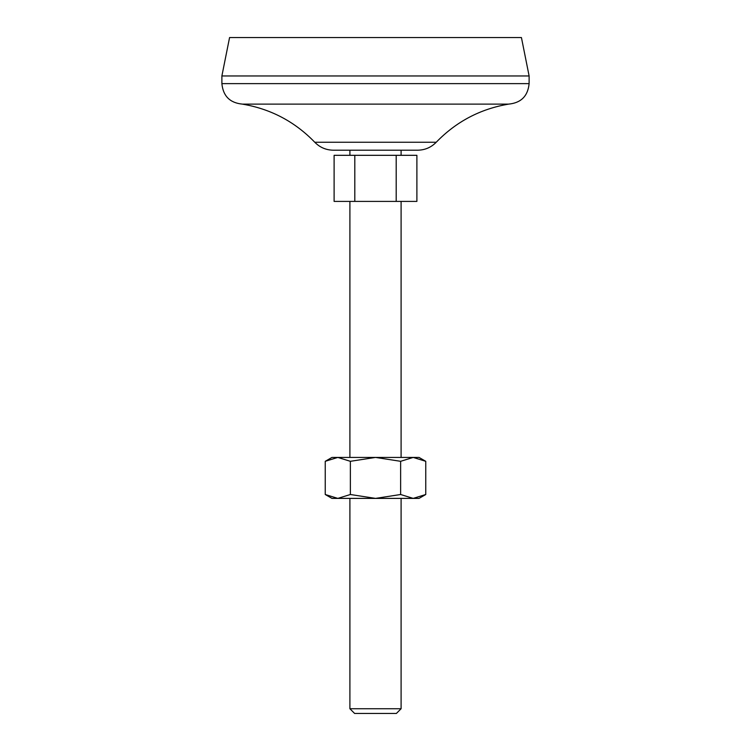 <?xml version="1.0" encoding="UTF-8"?>
<svg xmlns="http://www.w3.org/2000/svg" width="751" height="751" viewBox="0 0 751 751"><rect width="100%" height="100%" fill="white"/><g stroke="black" fill="none" stroke-linecap="round" stroke-linejoin="round"><path stroke-width="1.13" d="M350.37 461.311L350.37 494.505L337.809 498.392L325.239 494.505L325.239 461.311L337.809 457.425L350.37 461.311L375.5 457.425L400.63 461.311L413.191 457.425L425.761 461.311L425.761 494.505L413.191 498.392L400.63 494.505L400.63 461.311M325.239 461.311L331.98 457.425L419.02 457.425L425.761 461.311M350.37 494.505L375.5 498.392L400.63 494.505M354.81 155.316L334.111 155.316L334.111 201.409L416.889 201.409L416.889 155.316L354.81 155.316L354.81 201.409M314.772 142.249C319.87 147.431 326.047 150.087 333.313 150.2L417.687 150.2C424.953 150.087 431.14 147.431 436.228 142.249L314.772 142.249C294.805 121.624 270.67 108.914 242.366 104.117L508.634 104.117C480.33 108.914 456.195 121.624 436.228 142.249M349.9 201.409L349.9 457.425M349.9 708.737L401.1 708.737L396.387 713.45L354.613 713.45L349.9 708.737L349.9 498.392M529.117 75.954L221.883 75.954L229.571 37.55L521.429 37.55L529.117 75.954L529.117 83.633C527.897 96.072 521.072 102.906 508.634 104.117M221.883 75.954L221.883 83.633L529.117 83.633M242.366 104.117C229.928 102.906 223.103 96.072 221.883 83.633M349.9 150.2L349.9 155.316M396.19 155.316L396.19 201.409M325.239 494.505L331.98 498.392L419.02 498.392L425.761 494.505M401.1 201.409L401.1 457.425M401.1 150.2L401.1 155.316M401.1 498.392L401.1 708.737"/></g></svg>
